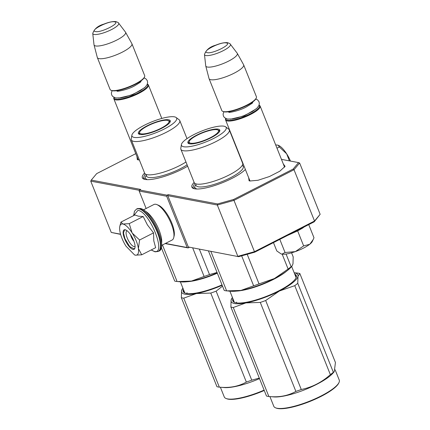 <?xml version="1.0" encoding="UTF-8"?>
<svg xmlns="http://www.w3.org/2000/svg" width="430" height="430" viewBox="0 0 430 430"><rect width="100%" height="100%" fill="white"/><g stroke="black" fill="none" stroke-linecap="round" stroke-linejoin="round"><path stroke-width="0.64" d="M284.246 166.34L284.552 167.227M194.134 182.406A29.933 7.24 -21.8 0 0 193.419 188.464A29.933 7.24 -21.8 0 0 194.639 188.802A29.933 7.24 -21.8 0 0 220.488 183.476A29.933 7.24 -21.8 0 0 245.374 169.458M144.598 173.053A29.933 7.24 -21.8 0 0 143.889 179.111A29.933 7.24 -21.8 0 0 145.103 179.45A29.933 7.24 -21.8 0 0 187.647 166.184M283.257 163.868L285.095 166.362L279.822 171.204L269.459 176.526L258.005 180.272L249.878 180.998L249.067 180.772L248.674 177.703M139.395 160.035L137.342 159.675L136.95 156.606M135.767 153.655L96.68 173.618L91.257 180.1L140.653 189.426L139.54 189.99L167.06 195.188L168.173 194.618L217.569 203.944L233.608 199.466L293.12 169.081L298.538 162.599L281.462 159.374M237.731 150.339L237.451 150.285M298.538 162.599L299.629 163.002L320.151 214.301L314.212 221.815L254.7 252.206L238.661 256.683L188.308 246.976L167.791 195.682L217.322 205.029L217.569 203.944M233.608 199.466L254.469 251.69L237.838 256.328L217.322 205.029L233.952 200.391L294.012 169.721L293.12 169.081M320.151 214.301L314.529 221.02L294.012 169.721L299.629 163.002M91.257 180.1L90.741 181.132L139.422 190.323M139.54 189.99L139.159 191.054L146.13 208.486M139.159 191.054L166.679 196.247L187.195 247.546L188.152 247.922L165.158 243.579M167.06 195.188L166.679 196.247M189.264 247.357L188.152 247.922M167.791 195.682L168.173 194.618M138.331 159.933L137.939 159.078M250.056 181.03L249.663 180.17M314.212 221.815L314.529 221.02L254.469 251.69L254.7 252.206M120.62 234.393L111.257 232.431L90.741 181.132M120.556 234.183L111.257 232.431M187.195 247.546L165.437 243.439M188.308 246.976L238.661 256.683M242.73 164.034L243.219 164.066M193.914 188.63L192.817 187.528L194.693 183.25M144.378 179.278L143.281 178.176L145.157 173.897M161.804 118.438L148.42 84.984A18.624 4.504 -21.8 0 1 135.896 94.772A18.624 4.504 -21.8 0 1 115.557 99.857A18.624 4.504 158.2 0 1 113.837 98.819A18.624 4.504 158.2 0 1 113.966 97.556L114.031 97.422M148.42 84.984A18.624 4.504 -21.8 0 0 147.458 84.162L147.318 84.108M147.291 84.167A18.092 4.375 -21.8 0 1 136.794 93.638A18.092 4.375 -21.8 0 1 115.81 99.147A18.092 4.375 158.2 0 1 114.084 97.449M111.058 90.295A18.624 4.504 158.2 0 0 111.816 90.504A18.624 4.504 -21.8 0 0 130.021 86.349A18.624 4.504 -21.8 0 0 144.555 76.9L144.254 77.54A18.092 4.375 -21.8 0 1 130.134 86.72A18.092 4.375 -21.8 0 1 112.456 90.757A18.092 4.375 158.2 0 1 111.719 90.553L111.058 90.295A18.624 4.504 158.2 0 1 110.096 89.472L97.347 57.593A18.624 4.504 158.2 0 1 97.304 57.459L94.03 44.881A16.99 4.112 158.2 0 1 94.003 44.731L92.751 33.443A13.954 3.376 -21.8 0 0 94.095 34.438A13.954 3.376 -21.8 0 0 109.752 30.439A13.954 3.376 -21.8 0 0 118.605 23.102L125.485 32.137A16.99 4.112 -21.8 0 1 125.565 32.266L131.87 43.634A18.624 4.504 -21.8 0 1 131.929 43.758A18.624 4.504 -21.8 0 1 119.406 53.54A18.624 4.504 -21.8 0 1 99.067 58.625A18.624 4.504 158.2 0 1 97.347 57.593M144.555 76.9A18.624 4.504 -21.8 0 0 144.684 75.637L131.929 43.758M125.565 32.266A16.99 4.112 -21.8 0 1 114.428 41.199A16.99 4.112 -21.8 0 1 95.637 45.946A16.99 4.112 158.2 0 1 94.03 44.881M284.558 167.114L260.145 106.081A18.624 4.504 -21.8 0 1 247.621 115.864A18.624 4.504 -21.8 0 1 227.282 120.948A18.624 4.504 158.2 0 1 225.562 119.916A18.624 4.504 158.2 0 1 225.691 118.653L225.755 118.513M260.145 106.081A18.624 4.504 -21.8 0 0 259.183 105.253L259.037 105.2M259.016 105.259A18.092 4.375 -21.8 0 1 248.518 114.735A18.092 4.375 -21.8 0 1 227.534 120.244A18.092 4.375 158.2 0 1 225.809 118.54M222.783 111.391A18.624 4.504 158.2 0 0 223.541 111.601A18.624 4.504 -21.8 0 0 241.746 107.441A18.624 4.504 -21.8 0 0 256.28 97.992L255.979 98.637A18.092 4.375 -21.8 0 1 241.859 107.812A18.092 4.375 -21.8 0 1 224.18 111.854A18.092 4.375 158.2 0 1 223.444 111.649L222.783 111.391A18.624 4.504 158.2 0 1 221.821 110.564L209.071 78.685A18.624 4.504 158.2 0 1 209.028 78.556L205.755 65.973A16.99 4.112 158.2 0 1 205.728 65.822L204.476 54.535A13.954 3.376 -21.8 0 0 205.82 55.534A13.954 3.376 -21.8 0 0 221.471 51.53A13.954 3.376 -21.8 0 0 230.329 44.193L237.209 53.234A16.99 4.112 -21.8 0 1 237.29 53.358L243.595 64.726A18.624 4.504 -21.8 0 1 243.654 64.849A18.624 4.504 -21.8 0 1 231.13 74.632A18.624 4.504 -21.8 0 1 210.791 79.717A18.624 4.504 158.2 0 1 209.071 78.685M256.28 97.992A18.624 4.504 -21.8 0 0 256.409 96.734L243.654 64.849M237.29 53.358A16.99 4.112 -21.8 0 1 226.153 62.291A16.99 4.112 -21.8 0 1 207.362 67.037A16.99 4.112 158.2 0 1 205.755 65.973M303.505 248.105A17.297 4.182 158.2 0 1 295.319 251.614L303.65 245.901L309.67 244.315A17.297 4.182 158.2 0 1 303.505 248.105M292.292 233.006L303.698 227.185M302.516 228.153L297.641 230.878L287.476 235.468M281.892 254.135C284.773 254.555 289.25 253.711 295.319 251.614L285.058 252.507L281.892 254.135L281.048 253.888L281.892 254.135M309.67 244.315L309.885 244.143A17.297 4.182 -21.8 0 0 312.287 241.499L312.954 240.074M273.464 242.622L276.796 250.943L281.048 253.877M279.806 239.381L285.058 252.507M297.641 230.878L303.65 245.901M309.885 244.143L313.276 239.408L313.975 237.742L308.729 224.616M130.591 234.715A5.59 1.924 -117.1 0 0 133.918 241.235M132.29 233.141L139.6 240.004L138.412 248.545A17.297 5.961 -117.1 0 0 132.29 233.141L132.069 232.797A17.297 5.961 62.9 0 0 122.953 224.025L122.781 223.992A17.297 5.961 62.9 0 0 119.836 226.255A17.297 5.961 62.9 0 0 119.766 230.469L119.809 230.781A17.297 5.961 -117.1 0 0 121.948 238.236A17.297 5.961 -117.1 0 0 126.017 246.207L134.606 254.963M141.701 254.807L135.332 255.167C137.955 255.484 138.981 253.275 138.412 248.545L141.701 254.807L155.644 247.685L153.8 240.854L153.542 232.883L147.393 224.874L143.179 216.521L138.358 216.182L134.918 214.962L120.975 222.084L122.781 223.992M135.079 246.358A8.783 3.026 62.9 0 1 134.875 246.498A8.783 3.026 62.9 0 1 127.248 237.994A8.783 3.026 62.9 0 1 126.888 230.856A8.783 3.026 62.9 0 1 127.119 230.77M133.649 215.613L137.928 210.383C149.57 211.409 166.99 254.958 154.332 251.394L151.193 249.959M124.587 238.736A10.911 3.757 62.9 0 1 125.716 229.921A10.911 3.757 62.9 0 1 133.612 240.44A10.911 3.757 62.9 0 1 134.945 247.997A10.911 3.757 62.9 0 1 130.575 247.976A10.911 3.757 62.9 0 1 124.587 238.736M135.332 255.167L134.466 254.909M120.12 225.11L120.975 222.084M122.953 224.025L129.237 223.643L132.069 232.797M143.179 216.521L129.237 223.643M153.542 232.883L139.6 240.004M134.982 247.825L134.16 248.948L129.683 246.567L124.92 238.639L123.496 232.974L124.485 229.996L125.872 229.991M275.689 144.937L277.56 145.077A17.297 5.961 -117.1 0 1 278.339 145.319L277.56 145.077M289.401 160.874L286.676 153.849A17.297 5.961 -117.1 0 0 278.339 145.319M286.896 154.193A17.297 5.961 62.9 0 1 290.487 161.078M286.676 153.849L279.371 146.979L278.199 145.27M276.99 148.194L279.371 146.979M143.394 209.883L153.951 204.492A19.957 6.875 62.9 0 1 155.832 204.288A19.957 6.875 62.9 0 1 156.832 204.583L158.353 205.196A18.624 6.418 62.9 0 1 171.844 223.149A18.624 6.418 62.9 0 1 174.112 236.054L173.715 237.65A19.957 6.875 62.9 0 1 172.102 240.037L161.546 245.423M156.832 204.583A19.957 6.875 62.9 0 1 171.28 223.82A19.957 6.875 62.9 0 1 173.715 237.65M144.888 210.958A19.957 6.875 62.9 0 1 159.046 230.072A19.957 6.875 62.9 0 1 161.551 243.584M242.627 163.223A26.074 6.31 158.2 0 1 240.408 167.593A26.074 6.31 158.2 0 1 198.827 184.223A26.074 6.31 158.2 0 1 196.618 184.04A26.074 6.31 -21.8 0 1 194.209 182.589L180.879 149.275A26.074 6.31 -21.8 0 0 183.293 150.72A26.074 6.31 158.2 0 0 211.764 143.604A26.074 6.31 158.2 0 0 229.303 129.903L242.627 163.223M208.459 250.98L224.24 290.433A39.909 9.653 -21.8 0 0 226.637 290.884L240.972 290.422A35.921 8.691 -21.8 0 0 274.41 278.549L288.121 269.046A39.909 9.653 -21.8 0 0 291.115 266.675L292.04 266.046L292.986 263.864L293.195 256.898L291.567 252.819M227.056 290.927L226.637 290.884L210.856 251.432M291.932 266.165L291.024 267.197A35.921 8.691 -21.8 0 1 274.41 278.549L259.032 283.897A39.909 9.653 -21.8 0 1 253.646 285.81L240.972 290.422A35.921 8.691 158.2 0 1 230.862 291.255L227.884 290.997M253.646 285.81L241.66 255.845M259.032 283.897L247.196 254.297M288.121 269.046L282.177 254.184M291.115 266.675L286.063 254.044M218.209 130.193A16.894 4.085 -21.8 0 1 218.354 130.22A16.894 4.085 158.2 0 1 219.8 130.946M189.114 141.83A16.894 4.085 -21.8 0 0 188.48 143.47M218.209 129.14A17.178 4.155 -21.8 0 0 198.934 134.063A17.178 4.155 -21.8 0 0 188.034 143.099A17.178 4.155 -21.8 0 0 189.479 143.808A17.178 4.155 -21.8 0 0 207.728 139.347A17.178 4.155 -21.8 0 0 219.864 130.365A17.178 4.155 -21.8 0 0 218.209 129.14M183.712 146.754A24.08 5.826 -21.8 0 0 211.549 139.465A24.08 5.826 -21.8 0 0 225.659 126.845A24.08 5.826 -21.8 0 0 223.976 126.194A24.08 5.826 -21.8 0 0 199.257 132.075A24.08 5.826 -21.8 0 0 181.412 144.544A24.08 5.826 -21.8 0 0 183.712 146.754M196.042 183.997A25.445 6.154 -21.8 0 0 198.354 186.803A25.445 6.154 158.2 0 0 228.491 178.756A25.445 6.154 158.2 0 0 242.267 165.507M181.412 144.544L180.793 148.328A26.074 6.31 -21.8 0 0 180.879 149.275M225.659 126.845L228.712 129.161A26.074 6.31 158.2 0 1 229.303 129.903M236.156 302.838L236.618 302.134M196.618 189.006L194.967 187.711M243.09 165.937L242.251 165.486M296.206 272.953L297.447 273.061A39.909 9.653 158.2 0 1 298.732 273.243A39.909 9.653 158.2 0 1 299.839 273.512L297.974 276.318A35.921 8.691 -21.8 0 0 294.566 272.873A35.921 8.691 -21.8 0 0 294.195 272.808M334.277 371.644L333.352 372.283A39.909 9.653 158.2 0 1 330.364 374.648C321.764 382.34 312.067 387.29 301.274 389.499A39.909 9.653 158.2 0 1 295.883 391.413C287.976 395.847 278.973 397.54 268.874 396.487L273.77 396.917A35.255 8.53 158.2 0 0 305.09 389.612A35.255 8.53 158.2 0 0 332.815 373.304L334.277 371.644L335.432 362.501L299.839 273.512M233.28 307.504L268.874 396.487A39.909 9.653 158.2 0 1 267.589 396.31A39.909 9.653 158.2 0 1 266.482 396.035L230.888 307.052L231.093 300.092A35.921 8.691 -21.8 0 0 245.928 302.892L233.28 307.504A39.909 9.653 158.2 0 1 230.888 307.052M279.425 290.997A35.921 8.691 158.2 0 0 297.969 276.339L297.764 283.295A39.909 9.653 158.2 0 1 294.77 285.66L279.366 291.024L265.681 300.516A39.909 9.653 158.2 0 1 260.29 302.43L245.928 302.892M279.366 291.024A35.921 8.691 158.2 0 1 245.981 302.887M233.382 299.877A33.658 8.143 -21.8 0 0 233.474 301.183A33.658 8.143 -21.8 0 0 234.904 302.543M295.878 278.151A33.658 8.143 -21.8 0 0 295.974 276.184A33.658 8.143 -21.8 0 0 295.141 275.173M232.942 298.775A34.19 8.272 -21.8 0 0 234.56 302.419A34.19 8.272 -21.8 0 0 235.946 302.801A34.19 8.272 -21.8 0 0 269.363 295.168A34.19 8.272 -21.8 0 0 296.044 277.823A34.19 8.272 -21.8 0 0 294.7 274.077M232.42 297.479L231.098 300.075A35.921 8.691 158.2 0 1 232.436 297.512M333.352 372.283L297.764 283.295M330.364 374.648L294.77 285.66M301.274 389.499L265.681 300.516M295.883 391.413L260.29 302.43M271.303 400.061L272.529 403.13M335.142 369.811L339.259 380.104A35.255 8.53 158.2 0 1 339.017 382.49A35.255 8.53 158.2 0 1 311.508 400.378A35.255 8.53 158.2 0 1 277.054 408.247A35.255 8.53 158.2 0 1 275.619 407.85A35.255 8.53 158.2 0 1 273.792 406.291L269.911 396.584M339.017 382.49L338.716 383.135A34.722 8.401 158.2 0 1 311.621 400.749A34.722 8.401 158.2 0 1 277.689 408.5A34.722 8.401 158.2 0 1 276.275 408.108L275.619 407.85M210.367 137.686A15.786 3.822 158.2 0 1 189.125 141.75A15.786 3.822 158.2 0 1 197.305 135.219A15.786 3.822 -21.8 0 1 218.144 130.145A15.786 3.822 -21.8 0 1 210.367 137.686M185.97 161.997A26.074 6.31 158.2 0 1 149.296 174.87A26.074 6.31 158.2 0 1 147.087 174.688A26.074 6.31 -21.8 0 1 144.674 173.242L131.349 139.922A26.074 6.31 -21.8 0 0 133.757 141.368A26.074 6.31 158.2 0 0 162.234 134.251A26.074 6.31 158.2 0 0 179.767 120.556L186.996 138.627M161.261 247.46L174.709 281.08A39.909 9.653 -21.8 0 0 177.101 281.532L162.47 244.955M177.52 281.575L191.436 281.075A35.921 8.691 158.2 0 1 181.331 281.903L178.348 281.645M217.059 272.48L209.501 274.544A39.909 9.653 -21.8 0 1 204.11 276.458L191.436 281.075A35.921 8.691 -21.8 0 0 217.193 272.813M204.11 276.458L192.731 248.008M209.501 274.544L199.391 249.266M168.673 120.841A16.894 4.085 -21.8 0 1 168.823 120.868A16.894 4.085 158.2 0 1 170.264 121.593M139.578 132.478A16.894 4.085 -21.8 0 0 138.944 134.117M168.678 119.787A17.178 4.155 -21.8 0 0 149.403 124.711A17.178 4.155 -21.8 0 0 138.498 133.746A17.178 4.155 -21.8 0 0 139.949 134.456A17.178 4.155 -21.8 0 0 158.192 129.994A17.178 4.155 -21.8 0 0 170.334 121.013A17.178 4.155 -21.8 0 0 168.678 119.787M134.181 137.401A24.08 5.826 -21.8 0 0 162.019 130.113A24.08 5.826 -21.8 0 0 176.123 117.492A24.08 5.826 -21.8 0 0 174.44 116.842A24.08 5.826 -21.8 0 0 149.726 122.722A24.08 5.826 -21.8 0 0 131.876 135.192A24.08 5.826 -21.8 0 0 134.181 137.401M146.512 174.644A25.445 6.154 -21.8 0 0 148.823 177.45A25.445 6.154 158.2 0 0 187.109 164.84M131.876 135.192L131.263 138.976A26.074 6.31 -21.8 0 0 131.349 139.922M176.123 117.492L179.181 119.814A26.074 6.31 158.2 0 1 179.767 120.556M186.625 293.486L187.088 292.782M147.087 179.654L145.431 178.359M259.301 378.083L251.738 380.152A39.909 9.653 158.2 0 1 246.352 382.066C238.446 386.495 229.443 388.188 219.343 387.14A39.909 9.653 158.2 0 1 218.053 386.957A39.909 9.653 158.2 0 1 216.946 386.683L181.352 297.7L181.562 290.739A35.921 8.691 -21.8 0 0 196.397 293.545L183.75 298.151A39.909 9.653 158.2 0 1 181.352 297.7M259.51 378.61A35.255 8.53 158.2 0 1 224.234 387.57L219.343 387.14L183.75 298.151M222.514 286.117L216.145 291.164A39.909 9.653 158.2 0 1 210.759 293.077L196.397 293.545M222.176 285.278A35.921 8.691 158.2 0 1 196.451 293.534M183.846 290.524A33.658 8.143 -21.8 0 0 183.943 291.836A33.658 8.143 -21.8 0 0 185.368 293.19M183.411 289.428A34.19 8.272 -21.8 0 0 185.024 293.067A34.19 8.272 -21.8 0 0 186.416 293.454A34.19 8.272 -21.8 0 0 222.02 284.886M182.89 288.127L181.567 290.723A35.921 8.691 158.2 0 1 182.9 288.159M251.738 380.152L216.145 291.164M246.352 382.066L210.759 293.077M221.773 390.714L222.998 393.778M264.111 390.117A35.255 8.53 158.2 0 1 227.518 398.895A35.255 8.53 158.2 0 1 226.083 398.497A35.255 8.53 158.2 0 1 224.261 396.938L220.38 387.231M264.256 390.478A34.722 8.401 158.2 0 1 228.158 399.147A34.722 8.401 158.2 0 1 226.744 398.755L226.083 398.497M160.836 128.333A15.786 3.822 158.2 0 1 139.594 132.397A15.786 3.822 158.2 0 1 147.775 125.872A15.786 3.822 -21.8 0 1 168.608 120.792A15.786 3.822 -21.8 0 1 160.836 128.333M144.362 87.86L132.316 94.896L118.755 98.099M140.132 81.49A12.239 2.962 158.2 0 1 139.755 82.624M118.481 91.133A12.239 2.962 158.2 0 1 117.428 90.569L117.648 91.16M114.568 21.844C109.091 20.393 88.859 30.723 95.53 31.562C101.012 33.013 121.239 22.688 114.568 21.844M256.087 108.951L244.041 115.987L230.48 119.196M251.856 102.582A12.239 2.962 158.2 0 1 251.48 103.716M230.206 112.225A12.239 2.962 158.2 0 1 229.152 111.666M226.293 42.935C220.816 41.484 200.584 51.815 207.255 52.659C212.737 54.11 232.963 43.779 226.293 42.935M136.955 208.835A23.811 8.208 62.9 0 1 139.207 208.593A23.811 8.208 62.9 0 1 156.439 229.099A23.811 8.208 62.9 0 1 158.616 251.254C168.882 248.336 151.306 209.415 140.078 208.459L136.557 209.039A23.811 8.208 62.9 0 1 138.804 208.797A23.811 8.208 62.9 0 1 156.042 229.303A23.811 8.208 62.9 0 1 158.219 251.459L158.616 251.254M236.613 291.088A33.261 8.046 -21.8 0 0 286.74 271.04M187.077 281.736A33.261 8.046 -21.8 0 0 217.333 273.168M138.245 159.852L113.837 98.819M140.379 82.071L140.142 81.48M118.605 23.102C118.739 22.833 117.874 22.344 116.019 21.624C112.95 21.264 108.935 22.08 103.979 24.08C98.04 25.741 94.299 28.858 92.751 33.443M249.97 180.944L225.562 119.916M252.104 103.162L251.867 102.576M229.373 112.257L229.136 111.666M230.329 44.193C230.458 43.93 229.599 43.435 227.744 42.721C224.675 42.355 220.66 43.177 215.704 45.177C209.765 46.832 206.024 49.955 204.476 54.535M302.516 228.158L304.177 226.938M158.219 251.459L155.096 251.835L151.145 249.986M133.601 215.64L134.472 211.243L136.557 209.039M119.836 226.255L120.303 224.385M252.566 102.641C253.404 102.49 251.27 103.958 246.164 107.032C239.784 110.687 228.749 112.939 228.733 112.203L228.69 112.198M223.815 111.768L223.089 114.095L223.39 116.03L224.487 117.643L227.443 119.056L232.673 118.954L237.279 117.944L243.987 115.665L252.437 111.515L256.963 108.161L258.769 105.812L259.349 103.802L259.048 101.797L257.586 99.884L255.791 98.981M140.841 81.544C141.68 81.399 139.546 82.861 134.44 85.935C128.059 89.591 117.024 91.843 117.008 91.112L116.971 91.106M112.09 90.676L111.365 93.004L111.666 94.933L112.762 96.551L115.718 97.959L120.948 97.857L125.555 96.847L132.263 94.573L140.712 90.424L145.238 87.07L147.044 84.721L147.63 82.71L147.323 80.706L145.861 78.787L144.066 77.889M291.658 266.471L296.071 277.495M229.9 291.175L234.307 302.199M196.037 183.97L194.183 187.948M294.185 272.776L297.028 273.023M189.125 141.75L189.13 143.727M219.504 131.58L218.144 130.145M180.369 281.822L184.776 292.846M146.506 174.618L144.652 178.595M139.594 132.397L139.594 134.375M169.974 122.227L168.608 120.792"/></g></svg>
